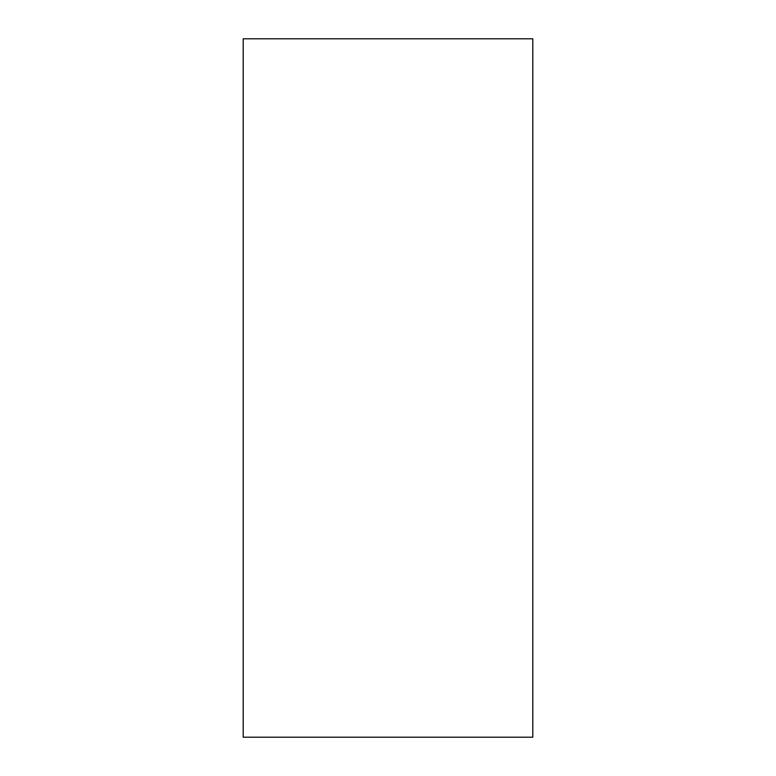 <?xml version="1.0" encoding="UTF-8"?>
<svg xmlns="http://www.w3.org/2000/svg" width="776" height="776" viewBox="0 0 776 776"><rect width="100%" height="100%" fill="white"/><g stroke="black" fill="none" stroke-linecap="round" stroke-linejoin="round"><path stroke-width="1.16" d="M243.208 388L243.208 737.2L532.792 737.2L532.792 38.8L243.208 38.8L243.208 388"/></g></svg>
